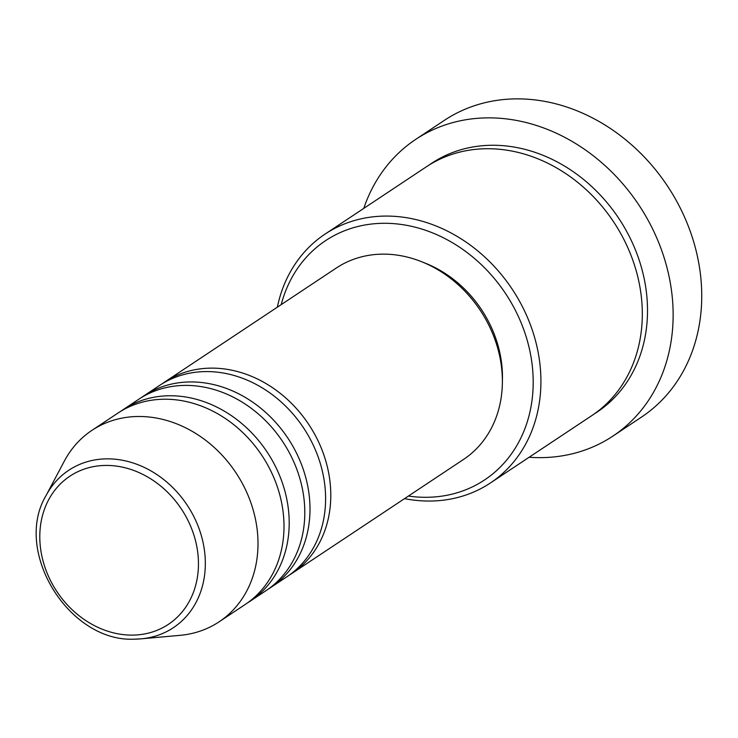 <?xml version="1.0" encoding="UTF-8"?>
<svg xmlns="http://www.w3.org/2000/svg" width="738" height="738" viewBox="0 0 738 738"><rect width="100%" height="100%" fill="white"/><g stroke="black" fill="none" stroke-linecap="round" stroke-linejoin="round"><path stroke-width="1.11" d="M162.157 383.788A114.925 96.493 56.4 0 1 164.722 382.007A114.925 96.493 56.4 0 1 210.957 368.133A114.925 96.493 56.4 0 1 321.897 449.636A114.925 96.493 56.4 0 1 291.907 573.454A114.925 96.493 56.4 0 1 289.268 575.133M141.355 397.607A114.925 96.493 56.4 0 1 143.919 395.826L159.519 385.467A114.925 96.493 56.4 0 1 205.754 371.583A114.925 96.493 56.4 0 1 316.703 453.095A114.925 96.493 56.4 0 1 286.704 576.913L271.104 587.273A114.925 96.493 56.4 0 1 268.475 588.952M143.919 395.826A114.925 96.493 56.4 0 1 190.155 381.943A114.925 96.493 56.4 0 1 301.104 463.455A114.925 96.493 56.4 0 1 271.104 587.273M120.562 411.417A114.925 96.493 56.4 0 1 123.126 409.645L138.726 399.276A114.925 96.493 56.4 0 1 184.952 385.402A114.925 96.493 56.4 0 1 295.901 466.905A114.925 96.493 56.4 0 1 265.911 590.723L250.311 601.092A114.925 96.493 56.4 0 1 247.673 602.771M123.126 409.645A114.925 96.493 56.4 0 1 169.362 395.762A114.925 96.493 56.4 0 1 280.302 477.274A114.925 96.493 56.4 0 1 250.311 601.092M46.079 495.521C12.528 551.526 69.501 643.185 135.22 639.126L141.272 638.822A94.51 79.353 56.4 0 0 203.55 544.875A94.51 79.353 56.4 0 0 106.77 458.851A94.51 79.353 56.4 0 0 46.079 495.521L64.354 461.075A114.925 96.493 56.4 0 1 91.927 430.365L117.923 413.096A114.925 96.493 56.4 0 1 164.159 399.221A114.925 96.493 56.4 0 1 275.108 480.724A114.925 96.493 56.4 0 1 245.108 604.542L219.112 621.811A114.925 96.493 56.4 0 1 180.109 635.335L141.272 638.822A94.51 79.353 56.4 0 1 135.322 639.126M408.409 496.056A143.652 120.617 -123.6 0 0 426.795 497.292A143.652 120.617 -123.6 0 0 531.351 358.972A143.652 120.617 -123.6 0 0 383.391 223.291A143.652 120.617 -123.6 0 0 281.224 304.609M277.34 307.192A149.399 125.442 56.4 0 1 325.024 234.121A149.399 125.442 56.4 0 1 385.125 216.077A149.399 125.442 56.4 0 1 529.358 322.045A149.399 125.442 56.4 0 1 490.364 483.003A149.399 125.442 56.4 0 1 430.263 501.047A149.399 125.442 56.4 0 1 404.525 498.639M612.854 436.13L641.451 417.127A178.126 149.565 -123.6 0 0 687.945 225.21A178.126 149.565 -123.6 0 0 515.973 98.874A178.126 149.565 -123.6 0 0 444.313 120.386L415.715 139.381A178.126 149.565 56.4 0 1 487.375 117.868A178.126 149.565 56.4 0 1 659.348 244.204A178.126 149.565 56.4 0 1 612.854 436.13A178.126 149.565 56.4 0 1 541.194 457.634A178.126 149.565 56.4 0 1 529.109 457.265M325.024 234.121L426.416 166.77A149.399 125.442 56.4 0 1 486.517 148.725A149.399 125.442 56.4 0 1 630.75 254.684A149.399 125.442 56.4 0 1 591.756 415.651L490.364 483.003M164.722 382.007L336.307 268.023A114.925 96.493 56.4 0 1 382.533 254.14A114.925 96.493 56.4 0 1 493.482 335.652A114.925 96.493 56.4 0 1 463.492 459.47L291.907 573.454M363.769 208.384A178.126 149.565 56.4 0 1 415.715 139.381M91.927 430.365A114.925 96.493 56.4 0 1 138.163 416.49A114.925 96.493 56.4 0 1 249.112 497.993A114.925 96.493 56.4 0 1 219.112 621.811M423.741 262.59A109.178 91.669 56.4 0 1 502.384 380.974M105.682 465.429A88.957 74.695 -123.6 0 0 40.941 551.083A88.957 74.695 -123.6 0 0 132.563 635.114A88.957 74.695 -123.6 0 0 197.314 549.45A88.957 74.695 -123.6 0 0 105.682 465.429M429.036 165.081A149.399 125.442 56.4 0 1 491.72 145.266A149.399 125.442 56.4 0 1 636.617 252.949A149.399 125.442 56.4 0 1 594.33 413.88"/></g></svg>
